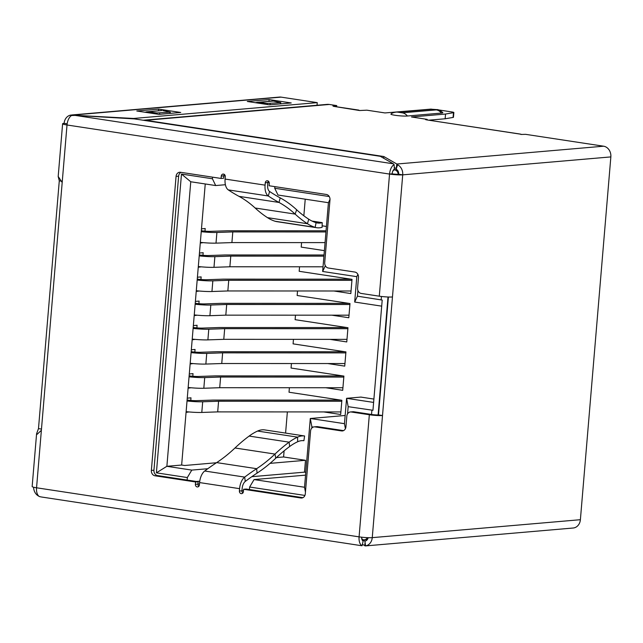 <?xml version="1.0" encoding="UTF-8"?>
<svg xmlns="http://www.w3.org/2000/svg" width="643" height="643" viewBox="0 0 643 643"><rect width="100%" height="100%" fill="white"/><g stroke="black" fill="none" stroke-linecap="round" stroke-linejoin="round"><path stroke-width="0.96" d="M373.615 402.422L346.593 398.314L348.168 406.673L372.956 410.282L382.207 300.072L357.444 296.174L357.918 290.523M330.012 199.338L328.42 202.706L277.977 195.03L274.722 188.246L329.256 196.549M274.722 188.246L274.858 186.631M269.256 182.612L267.866 182.403M225.243 175.917L223.852 175.708M212.56 177.155L212.423 178.77L215.686 185.554L190.762 181.76L181.479 174.06L212.423 178.77M187.129 480.064L187.338 477.548L156.394 472.838L181.479 174.06M243.472 490.89L241.977 490.657M199.467 484.195L197.964 483.962M304.927 495.431L249.637 487.024L249.42 489.548M313.286 427.065L311.879 426.848L311.767 428.117M348.168 406.673L347.566 413.835M205.246 183.962L181.647 465.034L184.662 465.492L216.434 462.751M303.842 215.783L305.232 199.177M324.394 250.641L301.205 247.113L301.583 242.604M333.878 290.99L350.829 293.57L352.026 279.343L299.18 271.298L299.558 266.797M331.844 315.174L348.803 317.755L349.993 303.528L297.146 295.491L297.524 290.982M329.819 339.359L346.77 341.939L347.967 327.713L295.113 319.675L295.491 315.166M327.785 363.552L344.736 366.124L345.934 351.898L293.079 343.86L293.465 339.351M325.752 387.737L342.711 390.317L343.901 376.091L291.054 368.045L291.432 363.536M323.726 411.922L340.677 414.502L341.875 400.276L289.02 392.23L289.398 387.721M276.434 457.583L283.587 456.964L284.102 450.847M285.588 433.085L287.365 411.914M322.151 225.806L326.427 226.457M305.779 472.348L304.493 472.155L305.489 460.3L270.068 463.354M283.587 456.964L305.489 460.3M361.647 537.99A4.79 2.524 98.7 0 0 363.239 539.758A4.79 2.524 98.7 0 0 363.56 539.766A4.79 4.035 -94.9 0 0 364.364 539.79A4.79 4.035 -94.9 0 0 367.394 537.652M398.242 174.261A4.79 4.035 -94.9 0 0 394.617 169.856L396.852 169.664M373.896 399.07L360.852 397.085L346.593 398.314L344.463 423.681L345.412 428.704M344.463 423.681L310.296 418.489L345.146 415.482M305.441 492.128L304.525 487.249L310.296 418.489L311.879 426.848M249.637 487.024L254.081 479.574L304.525 487.249M305.538 475.145L254.081 479.574M196.372 481.47L199.764 481.181M251.783 476.696L304.493 472.155M207.802 468.715L191.791 470.097L187.338 477.548M191.791 470.097L166.875 466.304L156.394 472.838M181.647 465.034L166.875 466.304L190.762 181.76M225.396 184.718L215.686 185.554M328.42 202.706L322.641 271.467L325.342 265.76M322.641 271.467L356.809 276.667L357.886 274.384M356.809 276.667L354.679 302.041L357.444 296.174M381.701 306.148L354.679 302.041M392.471 296.962A9.573 1.029 4.8 0 1 379.29 296.182L389.545 174.068A9.573 1.029 4.8 0 0 402.719 174.848L610.85 156.908L580.388 519.705L372.257 537.644A9.573 1.029 -175.2 0 1 359.083 536.857L369.339 414.743A9.573 1.029 4.8 0 0 382.513 415.523L402.719 174.848L398.7 174.229A4.79 4.035 -94.9 0 0 396.136 169.213L396.844 164.021L397.583 164.801L396.281 168.771M362.379 544.404L365.586 545.891A9.573 8.062 85.1 0 0 372.257 537.644L382.513 415.523L378.494 414.912L388.396 297.01M369.339 414.743L351.247 411.994A4.79 4.035 -94.9 0 0 350.443 411.962L353.007 411.745A4.79 4.035 85.1 0 1 353.819 411.769L371.903 414.518A4.79 0.514 4.8 0 0 378.494 414.912M71.686 114.976L279.464 97.077A9.573 8.062 85.1 0 1 281.079 97.125L317.248 102.631L133.607 118.457L70.794 115.081A9.573 8.062 85.1 0 0 64.115 123.327A9.573 1.029 4.8 0 0 62.612 123.745A9.573 1.029 4.8 0 0 67.017 124.991L389.545 174.068L392.117 173.843A4.79 0.514 4.8 0 0 398.7 174.229M362.837 539.694L364.902 541.149A4.79 4.035 85.1 0 0 368.142 537.685M365.071 542.354L364.782 545.786L365.586 545.891L364.902 541.149M580.388 519.705A9.573 8.062 85.1 0 1 573.17 528.016L365.385 545.923M41.353 496.975L39.561 496.605A9.573 5.056 98.7 0 1 36.555 487.788L359.083 536.857A9.573 5.056 98.7 0 0 362.089 545.682L363.158 541.052A4.79 2.524 98.7 0 1 361.623 537.194M361.294 545.577L362.089 545.682M199.603 482.58L239.59 488.664A12.121 6.398 -81.3 0 1 244.694 477.098A409.567 216.233 -81.3 0 1 256.653 468.691A223.041 117.757 98.7 0 0 274.979 454.071A246.293 130.031 -81.3 0 1 289.117 442.159A100.758 53.2 -81.3 0 1 297.556 437.144A40.565 21.42 -81.3 0 1 304.597 435.978L264.611 429.894A40.565 21.42 -81.3 0 0 257.562 431.059A100.758 53.2 -81.3 0 0 249.13 436.075A246.293 130.031 -81.3 0 0 234.984 447.986A223.041 117.757 98.7 0 1 216.667 462.606A409.567 216.233 -81.3 0 0 204.707 471.014A12.121 6.398 -81.3 0 0 199.603 482.58L199.402 484.951A2.395 2.017 85.1 0 1 195.384 484.34L195.585 481.969L198.148 481.744L197.956 484.115A2.395 2.017 85.1 0 0 198.832 486.365M198.148 481.744L157.559 475.571A4.79 4.035 -94.9 0 1 153.942 470.218L178.625 176.182A4.79 4.035 -94.9 0 1 181.029 172.356M195.585 481.969L154.987 475.788A4.79 4.035 85.1 0 1 151.37 470.435L176.061 176.407A4.79 4.035 85.1 0 1 179.67 172.244A4.79 4.035 85.1 0 1 180.474 172.276L221.071 178.449L223.635 178.232L223.836 175.861A2.395 2.017 -94.9 0 1 224.407 174.438M379.29 296.182L361.205 293.433A4.79 4.035 -94.9 0 1 357.588 288.08L358.481 277.406A4.79 4.035 85.1 0 0 354.864 272.053L328.332 268.018A4.79 4.035 -94.9 0 1 324.715 262.666L329.988 199.828A4.79 4.035 85.1 0 0 326.371 194.467L269.096 185.755L269.296 183.384A2.395 2.017 -94.9 0 0 265.278 182.773L265.077 185.144A12.121 6.398 98.7 0 0 268.3 195.986L269.594 191.485A7.338 3.874 98.7 0 1 267.649 184.927L267.85 182.556A2.395 2.017 -94.9 0 1 268.412 181.133M343.531 430.617L317.562 426.663L314.99 426.888A4.79 4.035 -94.9 0 0 314.186 426.864A4.79 4.035 -94.9 0 0 310.577 431.019L305.296 493.856A4.79 4.035 85.1 0 1 301.688 498.012A4.79 4.035 85.1 0 1 300.884 497.987L243.609 489.275L246.181 489.05L302.893 497.682M314.186 426.864L316.75 426.639A4.79 4.035 85.1 0 1 317.562 426.663M242.845 493.06A2.395 2.017 85.1 0 1 241.961 490.81L242.162 488.439A7.338 3.874 -81.3 0 1 245.248 481.446A404.777 213.701 -81.3 0 1 257.071 473.127A227.831 120.281 98.7 0 0 275.783 458.202A241.511 127.507 -81.3 0 1 289.647 446.523A95.976 50.668 -81.3 0 1 297.685 441.741A35.783 18.888 -81.3 0 1 303.898 440.712L304.597 435.978M239.59 488.664L239.389 491.035L241.961 490.81M243.609 489.275L243.408 491.646A2.395 2.017 85.1 0 1 239.389 491.035M350.443 411.962A4.79 4.035 -94.9 0 0 346.834 416.125L345.934 426.791A4.79 4.035 85.1 0 1 342.325 430.947A4.79 4.035 85.1 0 1 341.521 430.923L314.99 426.888M58.232 176.512L62.186 182.491L41.377 430.288L37.157 434.29L36.587 433.744L38.484 428.624L59.285 180.828L62.09 181.254M221.071 178.449L221.272 176.078A2.395 2.017 -94.9 0 1 225.291 176.688L225.09 179.059A12.121 6.398 98.7 0 0 228.305 189.902A409.567 216.233 98.7 0 0 239.019 196.364A223.041 117.757 -81.3 0 1 255.134 208.011A246.293 130.031 98.7 0 0 267.472 217.639A100.758 53.2 98.7 0 0 275.18 221.272A40.565 21.42 98.7 0 0 276.811 221.642L316.798 227.726A40.565 21.42 98.7 0 0 322.119 227.309L322.215 222.631L312.064 221.079M62.612 123.745L58.183 176.552L59.285 180.828M41.377 430.288L36.555 487.788A9.573 1.029 -175.2 0 1 32.15 486.542L36.587 433.744M33.613 487.225A9.573 8.062 -94.9 0 0 38.789 496.163L38.805 496.131M70.794 115.081L70.915 115.957M281.079 97.125L74.315 114.944L74.283 115.362M64.115 123.327L67.161 123.786M62.186 182.491L67.017 124.991A9.573 5.056 -81.3 0 1 71.558 115.523L75.086 115.386L393.347 163.812L394.087 164.592L394.384 169.109A4.79 2.524 -81.3 0 0 392.117 173.843M389.545 174.068A9.573 5.056 -81.3 0 1 394.087 164.592M393.347 163.812L380.302 156.313L134.379 118.899L75.086 115.386M402.719 174.848A9.573 8.062 -94.9 0 0 397.583 164.801M610.85 156.908A9.573 8.062 -94.9 0 0 603.608 146.202L525.636 134.339L520.894 134.459M421.736 109.897L384.972 112.935L366.888 110.186L359.574 110.524L333.613 106.344L358.882 110.114M427.121 119.944L427.169 119.357L411.496 116.97L445.543 114.036L453.476 112.694A4.79 0.514 4.8 0 0 453.862 112.525A4.79 0.514 4.8 0 0 451.659 111.906L438.598 109.913A4.79 0.514 4.8 0 0 438.052 109.84M427.169 119.357L425.513 119.574L426.614 119.879L520.275 134.074M143.212 120.241A13.133 11.06 -94.9 0 1 143.445 120.217A13.133 11.06 -94.9 0 1 145.672 120.289L383.799 156.522L396.844 164.021L603.608 146.202M336.651 106.73L336.739 105.597L329.304 104.463A13.133 11.06 -94.9 0 0 327.086 104.391L143.445 120.217M336.739 105.597L332.889 105.926L333.613 106.344M441.428 113.072A8.978 0.964 4.8 0 0 442.778 112.557C440.085 110.419 438.188 109.439 437.095 109.615L430.255 109.165L396.209 112.099C393.661 112.453 391.925 113.088 390.984 113.996A8.978 0.964 4.8 0 0 396.819 115.523A8.978 0.964 4.8 0 0 407.381 116.005L441.428 113.072A9.573 8.062 85.1 0 0 436.316 109.889L431.871 109.214A9.573 8.062 -94.9 0 0 430.247 109.165M394.28 167.518L396.305 168.683M429.01 120.169L445.141 118.778L453.074 117.436A4.79 0.514 4.8 0 0 453.46 117.267L453.862 112.525M256.846 102.325L273.388 101.072L255.142 102.671M267.375 104.536L267.464 103.467L280.798 102.583L273.388 101.072M258.51 102.358L267.464 103.467M161.739 110.524L144.659 112.195M156.884 114.052L156.972 112.983L170.307 112.107L162.896 110.596M148.019 111.874L156.972 112.983M383.799 156.522L383.654 158.242M445.543 114.036L445.141 118.778M317.248 102.631L317.031 105.259M269.385 104.841L247.282 101.473L269.12 99.593L291.223 102.96L269.385 104.841M136.79 110.998L158.636 109.117L180.739 112.477L158.901 114.366L136.79 110.998M158.636 109.117L158.491 110.805M269.12 99.593L268.983 101.281M228.305 189.902L268.3 195.986A409.567 216.233 98.7 0 0 279.014 202.449A223.041 117.757 -81.3 0 1 295.129 214.095A246.293 130.031 98.7 0 0 307.458 223.724A100.758 53.2 98.7 0 0 315.166 227.357A40.565 21.42 98.7 0 0 316.798 227.726M269.594 191.485A404.777 213.701 98.7 0 0 280.187 197.867A227.831 120.281 -81.3 0 1 296.648 209.771A241.511 127.507 98.7 0 0 308.736 219.207A95.976 50.668 98.7 0 0 316.083 222.663A35.783 18.888 98.7 0 0 317.521 222.992A35.783 18.888 98.7 0 0 322.215 222.631M189.034 411.946L186.068 412.38M187.266 398.154L190.987 397.832L190.77 400.444M191.067 387.761L188.102 388.195M189.291 373.969L193.021 373.647L192.796 376.259M193.101 363.568L190.127 364.01M191.325 349.784L195.046 349.462L194.829 352.067M195.126 339.383L192.161 339.817M193.358 325.591L197.079 325.27L196.862 327.882M197.16 315.199L194.194 315.633M195.384 301.406L199.113 301.085L198.888 303.697M199.193 291.014L196.219 291.448M197.417 277.221L201.138 276.9L200.921 279.512M201.227 266.829L198.253 267.263M199.451 253.037L203.172 252.715L202.955 255.327M203.252 242.636L200.286 243.078M201.476 228.852L205.205 228.53L204.988 231.134M326.057 230.805L227.148 230.781L210.759 231.343A7.78 0.836 -175.2 0 1 201.323 230.733M325.069 242.612L231.906 242.588L232.798 231.914L216.908 232.469A16.155 1.736 -175.2 0 1 201.243 231.681M325.961 231.946L232.798 231.914M231.906 242.588L216.008 243.134A16.155 1.736 -175.2 0 1 200.343 242.355M324.024 254.99L225.122 254.966L208.734 255.536A7.78 0.836 -175.2 0 1 199.29 254.917M323.035 266.797L229.873 266.773L230.773 256.107L214.875 256.653A16.155 1.736 -175.2 0 1 199.209 255.866M323.935 256.131L230.773 256.107M229.873 266.773L213.982 267.327A16.155 1.736 -175.2 0 1 198.317 266.54M351.006 279.183L223.089 279.15L206.7 279.721A7.78 0.836 -175.2 0 1 197.256 279.102M351.046 290.998L227.847 290.957L228.739 280.292L212.841 280.838A16.155 1.736 -175.2 0 1 197.176 280.051M351.946 280.324L228.739 280.292M227.847 290.957L211.949 291.512A16.155 1.736 -175.2 0 1 196.284 290.724M348.98 303.375L221.055 303.335L204.667 303.906A7.78 0.836 -175.2 0 1 195.231 303.287M349.02 315.183L225.814 315.15L226.706 304.477L210.816 305.023A16.155 1.736 -175.2 0 1 195.15 304.243M349.913 304.509L226.706 304.477M225.814 315.15L209.915 315.697A16.155 1.736 -175.2 0 1 194.25 314.909M346.947 327.56L219.03 327.528L202.633 328.091A7.78 0.836 -175.2 0 1 193.197 327.48M346.987 339.367L223.78 339.335L224.68 328.661L208.782 329.216A16.155 1.736 -175.2 0 1 193.117 328.428M347.879 328.694L224.68 328.661M223.78 339.335L207.89 339.882A16.155 1.736 -175.2 0 1 192.225 339.094M344.913 351.745L216.996 351.713L200.608 352.276A7.78 0.836 -175.2 0 1 191.164 351.665M344.953 363.552L221.747 363.52L222.647 352.846L206.749 353.401A16.155 1.736 -175.2 0 1 191.084 352.613M345.854 352.886L222.647 352.846M221.747 363.52L205.856 364.067A16.155 1.736 -175.2 0 1 190.191 363.287M342.888 375.93L214.963 375.898L198.574 376.468A7.78 0.836 -175.2 0 1 189.138 375.85M342.928 387.737L219.721 387.705L220.613 377.039L204.723 377.586A16.155 1.736 -175.2 0 1 189.058 376.798M343.82 377.071L220.613 377.039M219.721 387.705L203.823 388.259A16.155 1.736 -175.2 0 1 188.158 387.472M340.854 400.115L212.929 400.083L196.541 400.653A7.78 0.836 -175.2 0 1 187.105 400.034M340.894 411.93L217.688 411.89L218.588 401.224L202.69 401.771A16.155 1.736 -175.2 0 1 187.025 400.983M341.787 401.256L218.588 401.224M217.688 411.89L201.798 412.444A16.155 1.736 -175.2 0 1 186.124 411.657M371.533 414.462L371.879 410.282M381.162 299.783L381.436 296.471M388.018 296.994L378.108 414.936M393.669 169.712L394.617 169.856A4.79 2.524 98.7 0 0 392.648 171.464M195.384 484.34L197.956 484.115M265.077 185.144L225.09 179.059M204.707 471.014L244.694 477.098L245.248 481.446M216.667 462.606L256.653 468.691L257.071 473.127M234.984 447.986L274.979 454.071L275.783 458.202M249.13 436.075L289.117 442.159L289.647 446.523M257.562 431.059L297.556 437.144L297.685 441.741M300.884 497.987L302.483 497.851M341.521 430.923L343.121 430.786M353.819 411.769L351.247 411.994M38.484 428.624L41.482 429.074M521.063 134.25L426.614 119.879M145.672 120.289L329.304 104.463M431.871 109.214L397.832 112.155L402.269 112.83L436.316 109.889M402.269 112.83A9.573 8.062 85.1 0 1 407.381 116.005M397.832 112.155A9.573 8.062 -94.9 0 0 396.201 112.099M270.044 104.785L270.14 103.579M280.316 103.901L280.42 102.695M159.552 114.309L159.657 113.096M169.832 113.417L169.937 112.212M453.476 112.694L453.074 117.436M265.278 182.773L267.85 182.556M280.187 197.867L279.014 202.449L239.019 196.364M296.648 209.771L295.129 214.095L255.134 208.011M267.472 217.639L307.458 223.724L308.736 219.207M316.083 222.663L315.166 227.357L275.18 221.272M221.272 176.078L223.836 175.861M176.061 176.407L178.625 176.182M151.37 470.435L153.942 470.218M154.987 475.788L157.559 475.571M216.008 243.134L216.908 232.469M213.982 267.327L214.875 256.653M211.949 291.512L212.841 280.838M209.915 315.697L210.816 305.023M207.89 339.882L208.782 329.216M205.856 364.067L206.749 353.401M203.823 388.259L204.723 377.586M201.798 412.444L202.69 401.771M361.969 539.565L363.239 539.758A4.79 4.79 0 0 0 364.364 539.79L367.362 539.533M361.655 545.714L41.377 496.983M280.686 103.869L280.798 102.583M161.723 110.524L146.363 111.85M170.202 113.385L170.307 112.107"/></g></svg>
